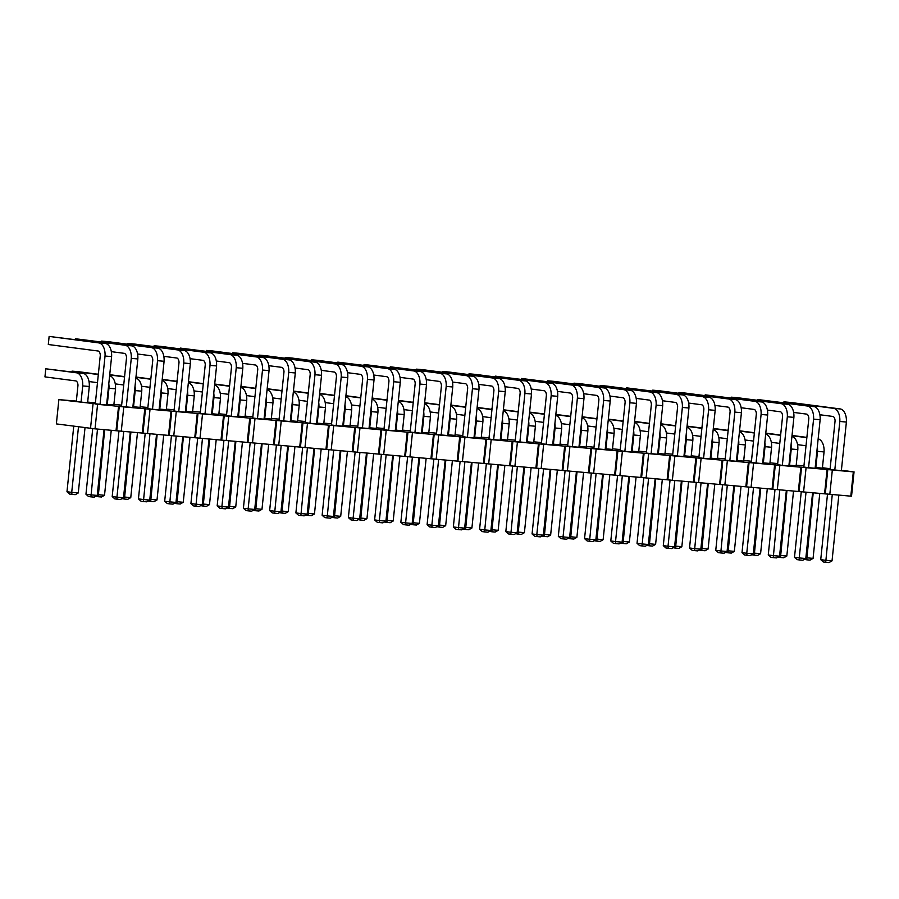 <?xml version="1.0" encoding="UTF-8"?>
<svg xmlns="http://www.w3.org/2000/svg" width="899" height="899" viewBox="0 0 899 899"><rect width="100%" height="100%" fill="white"/><g stroke="black" fill="none" stroke-linecap="round" stroke-linejoin="round"><path stroke-width="1.35" d="M76.348 401.1L58.873 399.628L56.367 423.901L95.036 428.845L121.286 431.183L123.792 406.899L853.32 471.874L841.408 470.211M116.758 430.7L119.264 406.415L123.792 406.899M121.286 431.183L850.814 496.158L851.544 496.136L854.05 471.851M116.027 430.711L118.544 406.427L119.264 406.415M142.278 433.048L144.784 408.764M803.942 465.896L796.211 465.21M777.691 463.558L769.96 462.873M751.452 461.221L743.72 460.535M725.212 458.883L717.481 458.198M698.972 456.546L691.241 455.86M672.722 454.209L664.99 453.523M646.482 451.871L638.751 451.186M620.243 449.534L612.511 448.848M594.003 447.196L586.272 446.511M567.752 444.859L560.032 444.173M541.513 442.533L533.781 441.836M515.273 440.195L507.542 439.499M489.034 437.858L481.302 437.161M462.794 435.521L455.063 434.824M436.543 433.183L428.812 432.486M410.304 430.846L402.572 430.149M384.064 428.508L376.333 427.812M357.824 426.171L350.093 425.474M331.574 423.834L323.842 423.137M305.334 421.496L297.603 420.799M279.095 419.159L271.363 418.473M252.855 416.821L245.124 416.136M226.604 414.484L218.873 413.798M200.365 412.147L192.633 411.461M174.125 409.809L166.394 409.124M147.886 407.472L140.154 406.786M121.646 405.134L113.915 404.449M95.395 402.797L87.664 402.111M58.873 399.628L118.544 406.427M830.125 468.739L822.428 467.727M441.173 434.97L447.724 435.554L452.748 386.986L446.185 386.401L441.173 434.97L436.431 434.352L441.443 385.783A5.27 3.102 -84.9 0 0 439.487 381.423L426.25 379.693M467.413 437.307L473.975 437.892L478.987 389.323L472.436 388.739L467.413 437.307L462.67 436.689L467.682 388.121A5.27 3.102 -84.9 0 0 465.738 383.761L452.489 382.03M493.652 439.645L500.215 440.229L505.238 391.661L498.675 391.076L493.652 439.645L488.91 439.027L493.933 390.458A5.27 3.102 -84.9 0 0 491.978 386.098L478.729 384.367M519.892 441.982L526.454 442.566L531.478 393.998L524.915 393.414L519.892 441.982L515.149 441.364L520.173 392.796A5.27 3.102 -84.9 0 0 518.217 388.435L504.968 386.705M546.143 444.32L552.694 444.904L557.717 396.335L551.154 395.751L546.143 444.32L541.389 443.701L546.412 395.133A5.27 3.102 -84.9 0 0 544.457 390.773L531.208 389.042M651.112 453.669L657.663 454.253L662.687 405.685L656.124 405.101L651.112 453.669L646.359 453.051L651.382 404.483A5.27 3.102 -84.9 0 0 649.426 400.122L636.177 398.392M624.861 451.332L631.424 451.916L636.447 403.348L629.884 402.763L624.861 451.332L620.119 450.714L625.142 402.145A5.27 3.102 -84.9 0 0 623.187 397.785L609.938 396.054M598.622 448.994L605.184 449.579L610.207 401.01L603.645 400.426L598.622 448.994L593.879 448.376L598.903 399.808A5.27 3.102 -84.9 0 0 596.947 395.448L583.698 393.717M572.382 446.657L578.945 447.241L583.957 398.673L577.394 398.088L572.382 446.657L567.64 446.039L572.652 397.47A5.27 3.102 -84.9 0 0 570.696 393.11L557.459 391.38M632.132 451.186L638.695 451.77L640.369 435.588L633.806 435.004L632.132 451.186L631.514 451.107M605.892 448.848L612.455 449.433L614.118 433.251L607.567 432.666L605.892 448.848L605.263 448.77M553.402 444.173L559.965 444.758L561.639 428.576L555.076 427.991L553.402 444.173L552.784 444.095M579.653 446.511L586.204 447.095L587.879 430.913L581.316 430.329L579.653 446.511L579.023 446.432M527.162 441.836L533.725 442.42L535.399 426.238L528.837 425.654L527.162 441.836L526.544 441.757M422.193 432.486L428.756 433.071L430.43 416.889L423.867 416.304L422.193 432.486L421.575 432.408M448.432 434.824L454.995 435.408L456.67 419.226L450.107 418.642L448.432 434.824L447.814 434.745M474.683 437.161L481.235 437.746L482.909 421.564L476.346 420.979L474.683 437.161L474.054 437.083M500.923 439.499L507.486 440.083L509.16 423.901L502.597 423.317L500.923 439.499L500.293 439.42M677.352 456.007L683.914 456.591L688.926 408.022L682.363 407.438L677.352 456.007L672.609 455.377L677.621 406.82A5.27 3.102 -84.9 0 0 675.666 402.46L662.428 400.729M658.371 453.523L664.934 454.107L666.609 437.925L660.046 437.341L658.371 453.523L657.753 453.444M388.683 430.295L395.245 430.879L400.269 382.311L393.706 381.727L388.683 430.295L383.94 429.677L388.964 381.109A5.27 3.102 -84.9 0 0 387.008 376.748L373.759 375.018M369.714 427.812L376.265 428.396L377.94 412.214L371.388 411.63L369.714 427.812L369.084 427.733M395.953 430.149L402.516 430.733L404.19 414.551L397.628 413.967L395.953 430.149L395.324 430.07M414.922 432.633L421.485 433.217L426.508 384.648L419.945 384.064L414.922 432.633L410.18 432.014L415.203 383.446A5.27 3.102 -84.9 0 0 413.248 379.086L399.999 377.355M808.561 467.682L815.123 468.267L820.135 419.709L813.584 419.125L808.561 467.682L803.818 467.064L808.83 418.507A5.27 3.102 -84.9 0 0 806.886 414.147L793.637 412.416M789.58 465.21L796.143 465.794L797.818 449.601L791.255 449.017L789.58 465.21L788.962 465.131M763.341 462.873L769.904 463.457L771.578 447.264L765.015 446.679L763.341 462.873L762.723 462.794M782.321 465.345L788.884 465.929L793.896 417.372L787.333 416.788L782.321 465.345L777.579 464.727L782.591 416.17A5.27 3.102 -84.9 0 0 780.635 411.809L767.398 410.079M710.862 458.198L717.424 458.782L719.088 442.6L712.536 442.016L710.862 458.198L710.232 458.119M737.101 460.535L743.664 461.12L745.338 444.926L738.776 444.342L737.101 460.535L736.472 460.457M756.07 463.019L762.633 463.603L767.656 415.035L761.093 414.45L756.07 463.019L751.328 462.389L756.351 413.832A5.27 3.102 -84.9 0 0 754.396 409.472L741.147 407.741M729.831 460.681L736.393 461.266L741.417 412.697L734.854 412.113L729.831 460.681L725.088 460.052L730.112 411.495A5.27 3.102 -84.9 0 0 728.156 407.135L714.907 405.404M703.591 458.344L710.154 458.928L715.166 410.36L708.614 409.775L703.591 458.344L698.849 457.715L703.872 409.157A5.27 3.102 -84.9 0 0 701.917 404.797L688.668 403.067M684.611 455.86L691.174 456.445L692.848 440.263L686.285 439.678L684.611 455.86L683.993 455.782M81.045 402.111L87.608 402.696L89.282 386.503L82.719 385.918L81.045 402.111L76.303 401.493L77.977 385.3A5.27 3.102 -84.9 0 0 76.022 380.94L44.95 376.883L45.782 368.792L76.853 372.849A13.148 7.72 95.1 0 1 82.719 385.918M107.284 404.449L113.847 405.033L115.522 388.84L108.959 388.256L107.284 404.449L106.666 404.37M159.775 409.124L166.337 409.708L168.001 393.515L161.449 392.93L159.775 409.124L159.145 409.034M133.535 406.786L140.087 407.371L141.761 391.177L135.198 390.593L133.535 406.786L132.906 406.696M186.014 411.461L192.577 412.045L194.251 395.852L187.689 395.268L186.014 411.461L185.396 411.371M290.984 420.811L297.547 421.395L299.221 405.202L292.658 404.617L290.984 420.811L290.355 420.721M264.744 418.473L271.307 419.058L272.97 402.864L266.419 402.28L264.744 418.473L264.115 418.383M212.254 413.798L218.817 414.383L220.491 398.19L213.928 397.605L212.254 413.798L211.636 413.709M238.505 416.136L245.056 416.72L246.731 400.527L240.168 399.943L238.505 416.136L237.875 416.046M317.223 423.148L323.786 423.732L325.46 407.539L318.898 406.955L317.223 423.148L316.605 423.058M126.265 406.921L132.827 407.505L137.839 358.937L131.276 358.353L126.265 406.921L121.522 406.303L126.534 357.735A5.27 3.102 -84.9 0 0 124.59 353.386L111.341 351.655M152.504 409.259L159.067 409.843L164.09 361.274L157.527 360.69L152.504 409.259L147.762 408.64L152.785 360.072A5.27 3.102 -84.9 0 0 150.83 355.723L137.581 353.992M204.994 413.933L211.546 414.518L216.569 365.949L210.006 365.365L204.994 413.933L200.241 413.315L205.264 364.747A5.27 3.102 -84.9 0 0 203.309 360.387L190.06 358.667M178.744 411.596L185.306 412.18L190.33 363.612L183.767 363.027L178.744 411.596L174.001 410.978L179.025 362.409A5.27 3.102 -84.9 0 0 177.069 358.06L163.82 356.33M283.713 420.946L290.276 421.53L295.299 372.961L288.736 372.377L283.713 420.946L278.971 420.327L283.994 371.759A5.27 3.102 -84.9 0 0 282.039 367.399L268.79 365.679M257.474 418.608L264.036 419.192L269.048 370.624L262.497 370.04L257.474 418.608L252.731 417.99L257.755 369.422A5.27 3.102 -84.9 0 0 255.799 365.061L242.55 363.342M231.234 416.271L237.797 416.855L242.809 368.287L236.246 367.702L231.234 416.271L226.492 415.653L231.504 367.084A5.27 3.102 -84.9 0 0 229.548 362.724L216.311 361.005M100.025 404.584L106.576 405.168L111.6 356.6L105.037 356.015L100.025 404.584L95.283 403.966L100.295 355.397A5.27 3.102 -84.9 0 0 98.339 351.048L48.299 344.508L49.13 336.417L99.182 342.946A13.148 7.72 95.1 0 1 105.037 356.015M336.204 425.62L342.766 426.205L347.778 377.636L341.215 377.052L336.204 425.62L331.461 425.002L336.473 376.434A5.27 3.102 -84.9 0 0 334.518 372.074L321.28 370.343M309.964 423.283L316.515 423.867L321.539 375.299L314.976 374.714L309.964 423.283L305.211 422.665L310.234 374.096A5.27 3.102 -84.9 0 0 308.278 369.736L295.029 368.006M343.463 425.485L350.026 426.059L351.7 409.877L345.137 409.292L343.463 425.485L342.845 425.396M362.443 427.958L369.006 428.542L374.018 379.974L367.466 379.389L362.443 427.958L357.701 427.34L362.713 378.771A5.27 3.102 -84.9 0 0 360.769 374.411L347.52 372.68M834.8 470.02L841.363 470.604L846.386 422.047L839.823 421.462L834.8 470.02L830.058 469.402L835.081 420.844A5.27 3.102 -84.9 0 0 833.126 416.484L819.877 414.754M815.831 467.547L822.383 468.132L824.057 451.939L817.506 451.354L815.831 467.547L815.202 467.469M850.814 496.158L853.32 471.874M829.822 494.281L832.328 469.997M825.293 493.798L827.81 469.525M824.574 493.821L827.08 469.536M803.582 491.944L806.088 467.66M799.054 491.461L801.571 467.188M798.334 491.483L800.84 467.199M777.332 489.607L779.849 465.322M772.814 489.123L775.32 464.85M772.084 489.146L774.601 464.862M751.092 487.269L753.598 462.985M746.575 486.786L749.081 462.513M745.844 486.808L748.35 462.524M724.852 484.932L727.358 460.648M720.335 484.46L722.841 460.176M719.605 484.471L722.111 460.187M698.613 482.594L701.119 458.31M694.084 482.122L696.601 457.838M693.365 482.134L695.871 457.849M672.362 480.257L674.879 455.984M667.845 479.785L670.351 455.501M667.114 479.796L669.631 455.512M646.123 477.92L648.64 453.647M641.605 477.448L644.111 453.163M640.875 477.459L643.381 453.175M619.883 475.582L622.389 451.309M615.365 475.11L617.871 450.826M614.635 475.122L617.141 450.837M593.643 473.245L596.149 448.972M589.115 472.773L591.632 448.489M588.396 472.784L590.901 448.5M567.393 470.919L569.91 446.634M562.875 470.435L565.381 446.151M562.145 470.447L564.662 446.162M541.153 468.581L543.67 444.297M536.636 468.098L539.142 443.814M535.905 468.109L538.422 443.825M514.913 466.244L517.419 441.96M510.396 465.761L512.902 441.476M509.666 465.772L512.172 441.488M488.674 463.906L491.18 439.622M484.145 463.423L486.662 439.139M483.426 463.434L485.932 439.15M462.434 461.569L464.94 437.285M457.906 461.086L460.412 436.802M457.186 461.097L459.692 436.813M436.184 459.232L438.701 434.947M431.666 458.748L434.172 434.464M430.936 458.76L433.453 434.475M409.944 456.894L412.45 432.61M405.427 456.411L407.932 432.127M404.696 456.422L407.202 432.138M383.704 454.557L386.21 430.273M379.176 454.074L381.693 429.789M378.457 454.085L380.962 429.801M357.465 452.219L359.971 427.935M352.936 451.736L355.453 427.452M352.217 451.748L354.723 427.463M331.214 449.882L333.731 425.598M326.697 449.399L329.203 425.115M325.966 449.41L328.483 425.126M304.975 447.545L307.48 423.26M300.457 447.061L302.963 422.777M299.727 447.073L302.233 422.788M278.735 445.207L281.241 420.923M274.217 444.724L276.723 420.44M273.487 444.735L275.993 420.451M252.495 442.87L255.001 418.586M247.967 442.387L250.484 418.102M247.247 442.398L249.753 418.114M226.245 440.532L228.762 416.248M221.727 440.049L224.233 415.765M220.997 440.061L223.514 415.776M200.005 438.195L202.522 413.911M195.488 437.712L197.994 413.428M194.757 437.723L197.263 413.439M173.765 435.858L176.271 411.573M169.248 435.374L171.754 411.09M168.518 435.386L171.024 411.101M147.526 433.52L150.032 409.236M142.997 433.037L145.514 408.753M90.518 428.362L93.024 404.078M95.036 428.845L97.553 404.561M438.645 459.445L431.846 525.218L427.104 524.6L433.88 458.984M445.196 460.03L438.409 525.803L431.846 525.218L432.093 527.23L429.711 526.926L427.104 524.6M471.447 462.367L464.648 528.14L458.085 527.556L453.343 526.938L460.119 461.322M464.884 461.783L458.333 529.567L455.962 529.264L453.343 526.938M497.686 464.704L490.888 530.477L484.325 529.893L479.583 529.275L486.359 463.659M491.124 464.12L484.572 531.905L482.201 531.601L479.583 529.275M523.926 467.042L517.127 532.815L510.565 532.23L505.822 531.612L512.61 465.997M517.363 466.457L510.812 534.242L508.441 533.939L505.822 531.612M543.614 468.795L536.815 534.568L532.073 533.95L538.849 468.334M550.166 469.379L543.367 535.152L536.815 534.568L537.051 536.579L534.68 536.276L532.073 533.95M655.135 478.729L648.336 544.502L641.785 543.917L637.031 543.299L643.819 477.684M648.572 478.144L642.021 545.929L639.65 545.626L637.031 543.299M622.333 475.807L615.534 541.58L610.792 540.962L617.579 475.346M628.895 476.391L622.097 542.164L615.534 541.58L615.781 543.592L613.41 543.288L610.792 540.962M602.656 474.054L595.857 539.827L589.294 539.243L584.552 538.625L591.328 473.009M596.093 473.47L589.542 541.254L587.171 540.951L584.552 538.625M569.854 471.132L563.055 536.905L558.313 536.287L565.089 470.671M576.416 471.717L569.618 537.49L563.055 536.905L563.302 538.917L560.931 538.613L558.313 536.287M636.087 477.032L629.367 542.03L622.187 541.355M629.525 476.448L623.052 543.457L620.557 543.041M609.837 474.694L603.128 539.692L595.936 539.018M603.285 474.11L596.812 541.119L594.318 540.704M557.358 470.02L550.638 535.017L543.457 534.343M550.795 469.435L544.322 536.445L541.827 536.029M583.597 472.357L576.877 537.355L569.696 536.681M577.034 471.773L570.562 538.782L568.078 538.366M531.118 467.682L524.398 532.68L517.217 532.006M524.555 467.098L518.082 534.107L515.588 533.691M426.148 458.333L419.428 523.33L412.248 522.667M419.586 457.748L413.113 524.758L410.618 524.342M452.388 460.67L445.668 525.668L438.487 524.994M445.825 460.086L439.353 527.095L436.858 526.679M478.628 463.007L471.908 528.005L464.727 527.331M472.065 462.423L465.592 529.432L463.109 529.017M504.867 465.345L498.158 530.343L490.966 529.668M498.316 464.761L491.843 531.77L489.348 531.354M674.823 480.482L668.024 546.255L663.282 545.637L670.058 480.021M681.386 481.066L674.587 546.839L668.024 546.255L668.272 548.266L665.901 547.963L663.282 545.637M662.327 479.369L655.607 544.367L648.426 543.693M655.764 478.785L649.292 545.794L646.797 545.378M386.154 454.77L379.356 520.543L374.613 519.925L381.401 454.31M392.717 455.355L385.918 521.128L379.356 520.543L379.603 522.566L377.232 522.252L374.613 519.925M373.658 453.658L366.949 518.656L359.757 517.993M367.095 453.074L360.634 520.083L358.139 519.667M399.898 455.995L393.189 520.993L385.997 520.33M393.346 455.411L386.873 522.42L384.379 522.004M412.394 457.108L405.595 522.881L400.853 522.263L407.64 456.647M418.956 457.692L412.158 523.465L405.595 522.881L405.842 524.904L403.471 524.589L400.853 522.263M806.032 492.169L799.233 557.942L794.491 557.324L801.267 491.697M812.595 492.753L805.796 558.526L799.233 557.942L799.481 559.953L797.11 559.65L794.491 557.324M793.536 491.056L786.816 556.043L779.635 555.38M786.973 490.472L780.501 557.481L778.017 557.065M767.296 488.719L760.576 553.705L753.396 553.042M760.734 488.135L754.261 555.144L751.766 554.728M786.344 490.416L779.557 556.189L772.994 555.604L768.252 554.986L775.028 489.359M779.793 489.831L773.241 557.616L770.87 557.313L768.252 554.986M714.806 484.044L708.097 549.031L700.905 548.368M708.243 483.46L701.782 550.469L699.287 550.053M741.046 486.381L734.337 551.368L727.156 550.705M734.494 485.797L728.021 552.806L725.527 552.391M753.542 487.494L746.754 553.267L742.001 552.649L748.788 487.022M760.105 488.078L753.306 553.851L746.754 553.267L746.99 555.279L744.619 554.975L742.001 552.649M733.865 485.741L727.066 551.514L720.504 550.93L715.761 550.312L722.549 484.685M727.302 485.157L720.751 552.941L718.38 552.638L715.761 550.312M707.625 483.404L700.827 549.177L694.264 548.592L689.522 547.974L696.298 482.358M701.063 482.819L694.511 550.604L692.14 550.3L689.522 547.974M688.567 481.707L681.847 546.693L674.666 546.03M682.004 481.122L675.531 548.132L673.048 547.716M78.494 426.8L71.718 492.36L66.975 491.742L73.752 426.171M85.023 427.643L78.28 492.944L71.718 492.36L71.965 494.371L69.594 494.068L66.975 491.742M111.24 430.284L104.52 495.282L97.339 494.619M104.677 429.7L98.205 496.709L95.71 496.293M163.719 434.959L157.01 499.956L149.818 499.293M157.168 434.374L150.695 501.384L148.2 500.968M137.48 432.621L130.76 497.619L123.579 496.956M130.917 432.037L124.444 499.046L121.961 498.63M189.97 437.296L183.25 502.294L176.069 501.631M183.407 436.712L176.934 503.721L174.44 503.305M294.939 446.646L288.219 511.643L281.039 510.98M288.377 446.061L281.904 513.071L279.409 512.655M268.689 444.308L261.98 509.306L254.788 508.643M262.126 443.724L255.664 510.733L253.17 510.317M216.21 439.633L209.489 504.631L202.309 503.968M209.647 439.049L203.174 506.058L200.679 505.643M242.449 441.971L235.729 506.969L228.548 506.306M235.886 441.387L229.414 508.396L226.93 507.98M321.179 448.983L314.459 513.981L307.278 513.318M314.616 448.399L308.143 515.408L305.649 514.992M123.736 431.396L116.937 497.181L112.195 496.551L118.971 430.936M130.299 431.981L123.5 497.765L116.937 497.181L117.185 499.192L114.814 498.878L112.195 496.551M156.538 434.318L149.74 500.091L143.177 499.507L138.435 498.889L145.211 433.273M149.976 433.734L143.424 501.53L141.053 501.215L138.435 498.889M209.018 438.993L202.219 504.766L195.667 504.182L190.914 503.564L197.701 437.948M202.455 438.409L195.903 506.204L193.532 505.89L190.914 503.564M182.778 436.656L175.979 502.429L169.417 501.844L164.674 501.226L171.462 435.61M176.215 436.071L169.664 503.867L167.293 503.552L164.674 501.226M287.747 446.005L280.949 511.778L274.386 511.194L269.644 510.576L276.431 444.96M281.185 445.421L274.633 513.217L272.262 512.902L269.644 510.576M254.945 443.083L248.146 508.856L243.404 508.238L250.18 442.623M261.508 443.668L254.709 509.441L248.146 508.856L248.394 510.879L246.023 510.565L243.404 508.238M228.706 440.746L221.907 506.519L217.165 505.901L223.941 440.285M235.268 441.33L228.47 507.103L221.907 506.519L222.154 508.542L219.783 508.227L217.165 505.901M104.048 429.643L97.249 495.428L90.698 494.843L85.956 494.214L92.732 428.598M97.497 429.059L90.934 496.855L88.563 496.54L85.956 494.214M340.227 450.68L333.439 516.453L326.876 515.869L322.134 515.251L328.91 449.635M333.675 450.096L327.124 517.891L324.753 517.577L322.134 515.251M313.987 448.343L307.188 514.116L300.637 513.531L295.883 512.913L302.671 447.297M307.424 447.758L300.873 515.554L298.502 515.239L295.883 512.913M347.419 451.32L340.699 516.318L333.518 515.655M340.856 450.736L334.383 517.745L331.9 517.33M359.915 452.433L353.116 518.206L348.374 517.588L355.15 451.972M366.477 453.017L359.679 518.79L353.116 518.206L353.363 520.229L350.992 519.914L348.374 517.588M838.834 495.091L832.036 560.864L825.473 560.279L820.731 559.661L827.518 494.034M832.272 494.506L825.72 562.291L823.349 561.987L820.731 559.661M819.776 493.394L813.067 558.38L805.875 557.717M813.213 492.809L806.751 559.819L804.257 559.403M390.2 367.601L390.278 366.803L440.33 373.332A13.148 7.72 95.1 0 1 446.185 386.401M390.278 366.803L446.893 373.917A13.148 7.72 95.1 0 1 452.748 386.986M416.439 369.938L416.518 369.141L423.081 369.725L473.132 376.254A13.148 7.72 95.1 0 1 478.987 389.323M416.518 369.141L466.57 375.67A13.148 7.72 95.1 0 1 472.436 388.739M442.679 372.276L442.769 371.478L449.32 372.062L499.372 378.591A13.148 7.72 95.1 0 1 505.238 391.661M442.769 371.478L492.809 378.007A13.148 7.72 95.1 0 1 498.675 391.076M468.93 374.613L469.008 373.804L475.571 374.389L525.612 380.929A13.148 7.72 95.1 0 1 531.478 393.998M469.008 373.804L519.049 380.344A13.148 7.72 95.1 0 1 524.915 393.414M495.169 376.951L495.248 376.142L545.3 382.682A13.148 7.72 95.1 0 1 551.154 395.751M495.248 376.142L551.851 383.266A13.148 7.72 95.1 0 1 557.717 396.335M600.139 386.3L600.217 385.491L606.78 386.076L656.821 392.616A13.148 7.72 95.1 0 1 662.687 405.685M600.217 385.491L650.269 392.031A13.148 7.72 95.1 0 1 656.124 405.101M573.888 383.963L573.978 383.154L580.54 383.738L630.581 390.278A13.148 7.72 95.1 0 1 636.447 403.348M573.978 383.154L624.018 389.694A13.148 7.72 95.1 0 1 629.884 402.763M547.648 381.626L547.738 380.816L554.29 381.401L604.342 387.941A13.148 7.72 95.1 0 1 610.207 401.01M547.738 380.816L597.779 387.357A13.148 7.72 95.1 0 1 603.645 400.426M521.409 379.288L521.487 378.479L571.539 385.019A13.148 7.72 95.1 0 1 577.394 398.088M521.487 378.479L578.102 385.604A13.148 7.72 95.1 0 1 583.957 398.673M608.331 419.091L623.187 421.035M634.503 422.508L634.503 422.508A13.148 7.72 95.1 0 1 640.369 435.588M622.322 429.396L613.86 428.295M596.79 418.676L596.869 417.878M608.308 419.361L623.164 421.305M633.626 430.587A13.148 7.72 95.1 0 1 633.806 435.004M582.091 416.754L596.947 418.698M608.263 420.181L608.263 420.181A13.148 7.72 95.1 0 1 614.118 433.251M596.082 427.059L587.62 425.957M570.55 416.338L570.629 415.54M582.058 417.024L596.914 418.968M607.387 428.25A13.148 7.72 95.1 0 1 607.567 432.666M543.592 422.384L535.13 421.283M518.06 411.663L518.15 410.865M529.578 412.349L544.434 414.293M554.908 423.575A13.148 7.72 95.1 0 1 555.076 427.991M529.601 412.09L544.457 414.023M555.773 415.507L555.773 415.507A13.148 7.72 95.1 0 1 561.639 428.576M555.852 414.428L570.708 416.361M582.024 417.844L582.024 417.844A13.148 7.72 95.1 0 1 587.879 430.913M569.842 424.721L561.381 423.62M544.3 414.001L544.389 413.203M555.818 414.686L570.674 416.63M581.147 425.912A13.148 7.72 95.1 0 1 581.316 430.329M503.361 409.753L518.217 411.686M529.533 413.169L529.533 413.169A13.148 7.72 95.1 0 1 535.399 426.238M517.352 420.047L508.89 418.945M491.82 409.326L491.899 408.528M503.339 410.011L518.195 411.956M528.657 421.238A13.148 7.72 95.1 0 1 528.837 425.654M412.383 410.697L403.921 409.596M386.851 399.976L386.93 399.178M398.369 400.673L413.225 402.606M423.687 411.888A13.148 7.72 95.1 0 1 423.867 416.304M398.392 400.403L413.248 402.336M424.564 403.82L424.564 403.82A13.148 7.72 95.1 0 1 430.43 416.889M438.633 413.034L430.16 411.933M413.091 402.314L413.18 401.516M424.609 403.01L439.465 404.943M449.938 414.225A13.148 7.72 95.1 0 1 450.107 418.642M424.643 402.741L439.487 404.674M450.815 406.157L450.815 406.157A13.148 7.72 95.1 0 1 456.67 419.226M464.873 415.372L456.411 414.27M439.341 404.651L439.42 403.853M450.849 405.348L465.704 407.281M476.178 416.563A13.148 7.72 95.1 0 1 476.346 420.979M450.882 405.078L465.738 407.011M477.054 408.494L477.054 408.494A13.148 7.72 95.1 0 1 482.909 421.564M477.122 407.416L491.978 409.348M503.294 410.832L503.294 410.832A13.148 7.72 95.1 0 1 509.16 423.901M491.112 417.709L482.651 416.608M465.581 406.989L465.817 406.213M477.099 407.674L491.944 409.618M502.417 418.9A13.148 7.72 95.1 0 1 502.597 423.317M626.378 388.638L626.457 387.829L676.509 394.369A13.148 7.72 95.1 0 1 682.363 407.438M626.457 387.829L683.071 394.953A13.148 7.72 95.1 0 1 688.926 408.022M648.561 431.734L640.099 430.632M623.029 421.013L623.119 420.215M634.548 421.698L649.404 423.643M659.877 432.925A13.148 7.72 95.1 0 1 660.046 437.341M634.57 421.429L649.426 423.373M660.743 424.845L660.743 424.845A13.148 7.72 95.1 0 1 666.609 437.925M337.709 362.926L337.799 362.128L387.84 368.657A13.148 7.72 95.1 0 1 393.706 381.727M337.799 362.128L394.403 369.242A13.148 7.72 95.1 0 1 400.269 382.311M345.913 395.729L360.769 397.661M372.085 399.145L372.085 399.145A13.148 7.72 95.1 0 1 377.94 412.214M359.903 406.022L351.442 404.921M334.372 395.313L334.608 394.526M345.879 395.998L360.735 397.931M371.208 407.213A13.148 7.72 95.1 0 1 371.388 411.63M372.152 398.066L387.008 399.999M398.324 401.482L398.324 401.482A13.148 7.72 95.1 0 1 404.19 414.551M386.143 408.36L377.681 407.258M360.611 397.639L360.69 396.841M372.13 398.336L386.975 400.269M397.448 409.551A13.148 7.72 95.1 0 1 397.628 413.967M363.96 365.264L364.039 364.466L414.091 370.995A13.148 7.72 95.1 0 1 419.945 384.064M364.039 364.466L420.642 371.579A13.148 7.72 95.1 0 1 426.508 384.648M757.587 400.325L757.666 399.516L807.718 406.056A13.148 7.72 95.1 0 1 813.584 419.125M757.666 399.516L814.28 406.64A13.148 7.72 95.1 0 1 820.135 419.709M779.781 443.421L771.32 442.319M754.239 432.7L754.328 431.891M765.757 433.385L780.613 435.33M791.086 444.6A13.148 7.72 95.1 0 1 791.255 449.017M765.791 433.116L780.635 435.06M791.963 436.532L791.963 436.532A13.148 7.72 95.1 0 1 797.818 449.601M739.54 430.778L754.396 432.722M765.712 434.195L765.712 434.195A13.148 7.72 95.1 0 1 771.578 447.264M753.531 441.083L745.069 439.982M727.999 430.363L728.089 429.553M739.517 431.048L754.373 432.992M764.835 442.263A13.148 7.72 95.1 0 1 765.015 446.679M731.348 397.987L731.426 397.178L737.989 397.763L788.041 404.303A13.148 7.72 95.1 0 1 793.896 417.372M731.426 397.178L781.478 403.718A13.148 7.72 95.1 0 1 787.333 416.788M687.061 426.104L701.917 428.048M713.233 429.52L713.233 429.52A13.148 7.72 95.1 0 1 719.088 442.6M701.051 436.408L692.59 435.307M675.52 425.688L675.599 424.879M687.027 426.373L701.883 428.317M712.356 437.588A13.148 7.72 95.1 0 1 712.536 442.016M713.3 428.441L728.156 430.385M739.472 431.857L739.472 431.857A13.148 7.72 95.1 0 1 745.338 444.926M727.291 438.746L718.829 437.644M701.759 428.025L701.838 427.216M713.278 428.711L728.134 430.655M738.596 439.926A13.148 7.72 95.1 0 1 738.776 444.342M705.108 395.65L705.187 394.841L755.239 401.381A13.148 7.72 95.1 0 1 761.093 414.45M705.187 394.841L761.79 401.965A13.148 7.72 95.1 0 1 767.656 415.035M678.857 393.312L678.947 392.503L685.51 393.088L735.551 399.628A13.148 7.72 95.1 0 1 741.417 412.697M678.947 392.503L728.988 399.044A13.148 7.72 95.1 0 1 734.854 412.113M652.618 390.975L652.708 390.166L659.259 390.75L709.311 397.291A13.148 7.72 95.1 0 1 715.166 410.36M652.708 390.166L702.748 396.706A13.148 7.72 95.1 0 1 708.614 409.775M660.821 423.766L675.677 425.71M686.993 427.182L686.993 427.182A13.148 7.72 95.1 0 1 692.848 440.263M674.812 434.071L666.35 432.97M649.269 423.35L649.359 422.552M660.787 424.036L675.643 425.98M686.117 435.262A13.148 7.72 95.1 0 1 686.285 439.678M45.782 368.792L83.416 373.433A13.148 7.72 95.1 0 1 89.282 386.503M71.942 371.939L72.032 371.13L78.584 371.714L98.339 374.299M109.656 375.771L109.656 375.771A13.148 7.72 95.1 0 1 115.522 388.84M97.474 382.659L89.012 381.547M72.032 371.13L98.317 374.557M108.79 383.839A13.148 7.72 95.1 0 1 108.959 388.256M135.974 377.029L150.83 378.973M162.146 380.446L162.146 380.446A13.148 7.72 95.1 0 1 168.001 393.515M149.964 387.334L141.503 386.222M124.433 376.614L124.511 375.804M135.94 377.299L150.796 379.232M161.269 388.514A13.148 7.72 95.1 0 1 161.449 392.93M109.734 374.692L124.59 376.636M135.906 378.108L135.906 378.108A13.148 7.72 95.1 0 1 141.761 391.177M123.725 384.997L115.263 383.884M98.182 374.276L98.272 373.467M109.7 374.962L124.556 376.895M135.03 386.177A13.148 7.72 95.1 0 1 135.198 390.593M162.213 379.367L177.069 381.3M188.352 382.772L188.385 382.783A13.148 7.72 95.1 0 1 194.251 395.852M176.204 389.672L167.742 388.559M150.672 378.951L150.751 378.142M162.191 379.636L177.047 381.569M187.509 390.851A13.148 7.72 95.1 0 1 187.689 395.268M267.183 388.716L282.039 390.649M293.355 392.133L293.355 392.133A13.148 7.72 95.1 0 1 299.221 405.202M281.173 399.021L272.712 397.909M255.642 388.301L255.721 387.491M267.16 388.986L282.016 390.919M292.478 400.201A13.148 7.72 95.1 0 1 292.658 404.617M240.943 386.379L255.799 388.312M267.115 389.795L267.115 389.795A13.148 7.72 95.1 0 1 272.97 402.864M254.934 396.684L246.472 395.571M229.402 385.963L229.481 385.154M240.91 386.649L255.766 388.582M266.239 397.864A13.148 7.72 95.1 0 1 266.419 402.28M202.444 392.009L193.982 390.896M176.912 381.288L177.002 380.479M188.43 381.974L203.286 383.907M213.76 393.189A13.148 7.72 95.1 0 1 213.928 397.605M188.453 381.704L203.309 383.637M214.625 385.12L214.625 385.12A13.148 7.72 95.1 0 1 220.491 398.19M228.694 394.346L220.233 393.234M203.152 383.626L203.399 382.839M214.67 384.311L229.526 386.244M239.999 395.526A13.148 7.72 95.1 0 1 240.168 399.943M214.704 384.042L229.56 385.974M240.876 387.458L240.876 387.458A13.148 7.72 95.1 0 1 246.731 400.527M293.422 391.054L308.278 392.987M319.594 394.47L319.594 394.47A13.148 7.72 95.1 0 1 325.46 407.539M307.413 401.359L298.951 400.246M281.881 390.638L281.971 389.829M293.4 391.323L308.256 393.256M318.718 402.538A13.148 7.72 95.1 0 1 318.898 406.955M75.291 339.564L75.37 338.754L125.422 345.283A13.148 7.72 95.1 0 1 131.276 358.353M75.37 338.754L131.984 345.868A13.148 7.72 95.1 0 1 137.839 358.937M101.531 341.901L101.621 341.092L108.172 341.676L158.224 348.205A13.148 7.72 95.1 0 1 164.09 361.274M101.621 341.092L151.661 347.621A13.148 7.72 95.1 0 1 157.527 360.69M154.021 346.576L154.1 345.767L160.663 346.351L210.703 352.88A13.148 7.72 95.1 0 1 216.569 365.949M154.1 345.767L204.152 352.296A13.148 7.72 95.1 0 1 210.006 365.365M127.77 344.238L127.86 343.429L134.423 344.014L184.464 350.543A13.148 7.72 95.1 0 1 190.33 363.612M127.86 343.429L177.901 349.958A13.148 7.72 95.1 0 1 183.767 363.027M232.74 353.577L232.83 352.779L239.392 353.363L289.433 359.892A13.148 7.72 95.1 0 1 295.299 372.961M232.83 352.779L282.87 359.308A13.148 7.72 95.1 0 1 288.736 372.377M206.5 351.239L206.59 350.441L213.142 351.026L263.193 357.555A13.148 7.72 95.1 0 1 269.048 370.624M206.59 350.441L256.631 356.97A13.148 7.72 95.1 0 1 262.497 370.04M180.261 348.902L180.339 348.104L230.391 354.633A13.148 7.72 95.1 0 1 236.246 367.702M180.339 348.104L236.954 355.217A13.148 7.72 95.1 0 1 242.809 368.287M49.13 336.417L105.745 343.53A13.148 7.72 95.1 0 1 111.6 356.6M285.23 358.252L285.309 357.454L291.872 358.038L341.923 364.567A13.148 7.72 95.1 0 1 347.778 377.636M285.309 357.454L335.361 363.983A13.148 7.72 95.1 0 1 341.215 377.052M258.991 355.914L259.069 355.116L265.632 355.701L315.673 362.23A13.148 7.72 95.1 0 1 321.539 375.299M259.069 355.116L309.121 361.645A13.148 7.72 95.1 0 1 314.976 374.714M319.673 393.391L334.518 395.324M345.845 396.807L345.845 396.807A13.148 7.72 95.1 0 1 351.7 409.877M333.664 403.696L325.202 402.583M308.121 392.975L308.211 392.166M319.639 393.661L334.495 395.594M344.969 404.876A13.148 7.72 95.1 0 1 345.137 409.292M311.47 360.589L311.56 359.791L318.111 360.375L368.163 366.904A13.148 7.72 95.1 0 1 374.018 379.974M311.56 359.791L361.6 366.32A13.148 7.72 95.1 0 1 367.466 379.389M783.827 402.662L783.917 401.853L790.479 402.437L840.52 408.978A13.148 7.72 95.1 0 1 846.386 422.047M783.917 401.853L833.957 408.393A13.148 7.72 95.1 0 1 839.823 421.462M792.03 435.453L806.886 437.397M818.202 438.869L818.202 438.869A13.148 7.72 95.1 0 1 824.057 451.939M806.021 445.758L797.559 444.657M780.489 435.037L780.568 434.228M791.997 435.723L806.852 437.667M817.326 446.938A13.148 7.72 95.1 0 1 817.506 451.354M432.093 527.23L435.363 527.522L438.409 525.803M458.333 529.567L461.614 529.859L464.648 528.14M484.572 531.905L487.854 532.197L490.888 530.477M510.812 534.242L514.093 534.534L517.127 532.815M537.051 536.579L540.333 536.872L543.367 535.152M642.021 545.929L645.302 546.221L648.336 544.502M615.781 543.592L619.063 543.884L622.097 542.164M589.542 541.254L592.823 541.546L595.857 539.827M563.302 538.917L566.584 539.209L569.618 537.49M629.367 542.03L626.333 543.749L623.052 543.457M603.128 539.692L600.094 541.412L596.812 541.119M550.638 535.017L547.603 536.737L544.322 536.445M576.877 537.355L573.843 539.074L570.562 538.782M524.398 532.68L521.364 534.399L518.082 534.107M419.428 523.33L416.394 525.05L413.113 524.758M445.668 525.668L442.634 527.387L439.353 527.095M471.908 528.005L468.873 529.725L465.592 529.432M498.158 530.343L495.124 532.062L491.843 531.77M668.272 548.266L671.553 548.559L674.587 546.839M655.607 544.367L652.573 546.086L649.292 545.794M379.603 522.566L382.884 522.858L385.918 521.128M366.949 518.656L363.904 520.375L360.634 520.083M393.189 520.993L390.155 522.712L386.873 522.42M405.842 524.904L409.124 525.196L412.158 523.465M799.481 559.953L802.762 560.246L805.796 558.526M786.816 556.043L783.782 557.773L780.501 557.481M760.576 553.705L757.542 555.436L754.261 555.144M773.241 557.616L776.511 557.908L779.557 556.189M708.097 549.031L705.052 550.761L701.782 550.469M734.337 551.368L731.303 553.099L728.021 552.806M746.99 555.279L750.272 555.571L753.306 553.851M720.751 552.941L724.032 553.233L727.066 551.514M694.511 550.604L697.793 550.896L700.827 549.177M681.847 546.693L678.812 548.424L675.531 548.132M78.28 492.944L75.246 494.664L71.965 494.371M104.52 495.282L101.486 497.001L98.205 496.709M157.01 499.956L153.976 501.676L150.695 501.384M130.76 497.619L127.725 499.338L124.444 499.046M183.25 502.294L180.216 504.013L176.934 503.721M288.219 511.643L285.185 513.363L281.904 513.071M261.98 509.306L258.934 511.025L255.664 510.733M209.489 504.631L206.455 506.351L203.174 506.058M235.729 506.969L232.695 508.688L229.414 508.396M314.459 513.981L311.425 515.7L308.143 515.408M117.185 499.192L120.466 499.484L123.5 497.765M143.424 501.53L146.706 501.822L149.74 500.091M195.903 506.204L199.185 506.497L202.219 504.766M169.664 503.867L172.945 504.159L175.979 502.429M274.633 513.217L277.915 513.509L280.949 511.778M248.394 510.879L251.675 511.171L254.709 509.441M222.154 508.542L225.435 508.834L228.47 507.103M90.934 496.855L94.215 497.147L97.249 495.428M327.124 517.891L330.405 518.184L333.439 516.453M300.873 515.554L304.154 515.846L307.188 514.116M340.699 516.318L337.664 518.038L334.383 517.745M353.363 520.229L356.645 520.521L359.679 518.79M825.72 562.291L829.002 562.583L832.036 560.864M813.067 558.38L810.021 560.111L806.751 559.819M446.893 373.917L440.33 373.332M473.132 376.254L466.57 375.67M499.372 378.591L492.809 378.007M525.612 380.929L519.049 380.344M551.851 383.266L545.3 382.682M656.821 392.616L650.269 392.031M630.581 390.278L624.018 389.694M604.342 387.941L597.779 387.357M578.102 385.604L571.539 385.019M683.071 394.953L676.509 394.369M394.403 369.242L387.84 368.657M420.642 371.579L414.091 370.995M814.28 406.64L807.718 406.056M788.041 404.303L781.478 403.718M761.79 401.965L755.239 401.381M735.551 399.628L728.988 399.044M709.311 397.291L702.748 396.706M83.416 373.433L76.853 372.849M131.984 345.868L125.422 345.283M158.224 348.205L151.661 347.621M210.703 352.88L204.152 352.296M184.464 350.543L177.901 349.958M289.433 359.892L282.87 359.308M263.193 357.555L256.631 356.97M236.954 355.217L230.391 354.633M105.745 343.53L99.182 342.946M341.923 364.567L335.361 363.983M315.673 362.23L309.121 361.645M368.163 366.904L361.6 366.32M840.52 408.978L833.957 408.393"/></g></svg>
